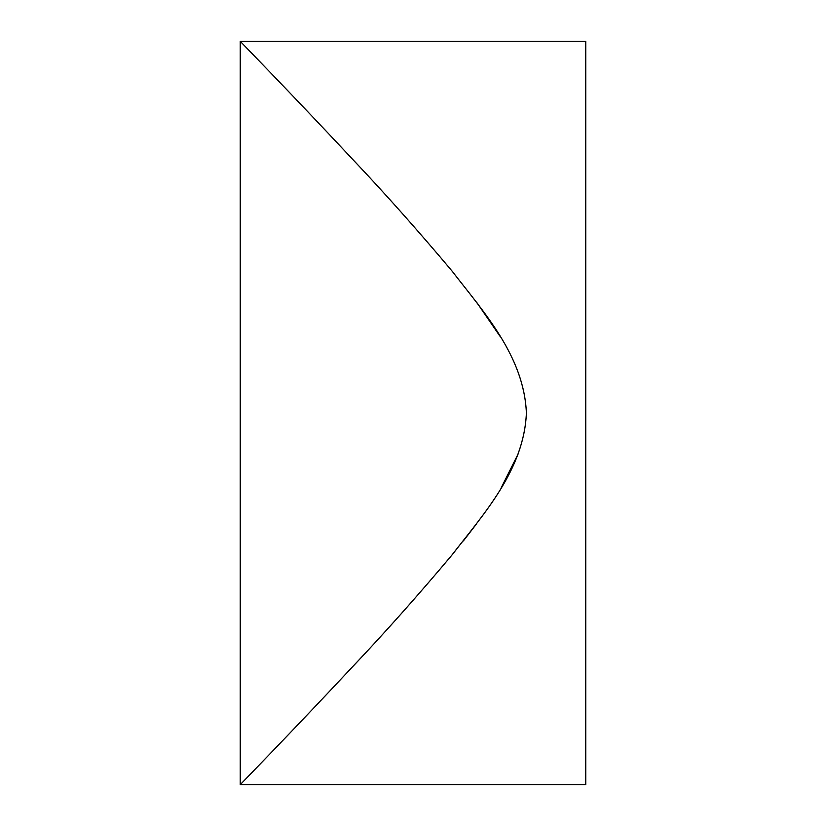 <?xml version="1.0" encoding="UTF-8"?>
<svg xmlns="http://www.w3.org/2000/svg" width="826" height="826" viewBox="0 0 826 826"><rect width="100%" height="100%" fill="white"/><g stroke="black" fill="none" stroke-linecap="round" stroke-linejoin="round"><path stroke-width="1.24" d="M499.895 336.11L476.736 302.409M526.389 413C524.066 356.016 483.303 311.67 452.163 271.196C418.07 230.661 385.153 193.645 353.425 160.151C291.702 94.081 239.654 40.825 240.232 41.3C239.777 40.959 291.857 94.236 353.621 160.358C385.453 193.986 418.276 230.898 452.09 271.104C483.344 311.722 524.004 355.903 526.389 413C524.097 469.726 483.654 513.886 452.648 554.205C418.741 594.575 385.969 631.467 354.333 664.878C292.817 730.752 240.645 784.142 240.242 784.69C238.786 786.063 290.731 732.93 352.702 666.634C384.648 632.902 417.615 595.856 451.595 555.485C482.983 514.712 523.973 470.386 526.389 413M585.768 41.3L585.768 784.7L240.232 784.7L240.232 41.3L585.768 41.3M463.345 540.958L476.685 523.663M501.33 487.536L518.418 453.381"/></g></svg>
